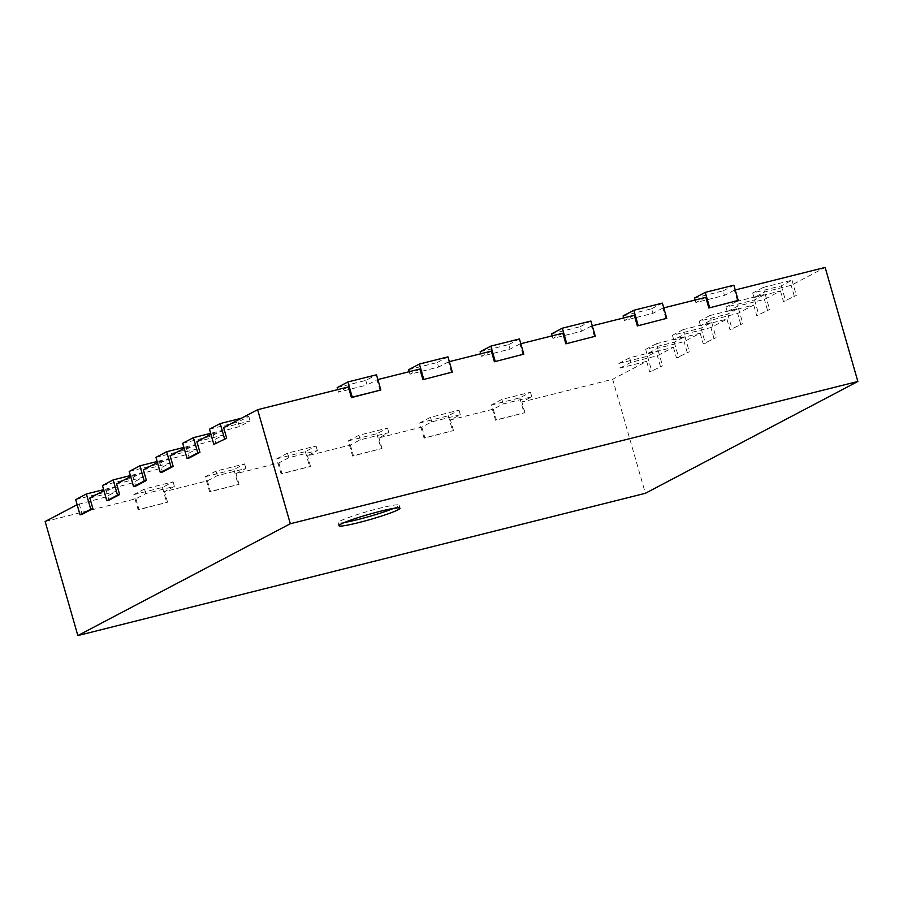 <?xml version="1.0" encoding="UTF-8"?>
<svg xmlns="http://www.w3.org/2000/svg" width="903" height="903" viewBox="0 0 903 903"><rect width="100%" height="100%" fill="white"/><g stroke="black" fill="none" stroke-linecap="round" stroke-linejoin="round"><path stroke-width="0.68" stroke-dasharray="4.51 3.39" d="M337.191 387.59L365.783 380.423L376.483 374.79M337.767 389.611L338.501 392.15L348.4 386.935M365.783 380.423L367.092 384.983L338.501 392.15M380.039 390.423L376.991 379.779L367.092 384.983M223.639 427.582L250.086 420.956L239.385 426.588L210.941 434.264M196.877 441.669L223.323 435.043L212.623 440.675L184.178 448.351M170.125 455.755L196.561 449.118L185.86 454.762L157.415 462.438M143.363 469.842L169.809 463.205L159.097 468.838L130.664 476.524M116.6 483.918L143.046 477.292L132.346 482.924L103.901 490.611M89.837 498.004L116.284 491.379L105.583 497.011L77.139 504.687M45.15 521.528L135.924 498.772L145.823 493.557L174.414 486.39L164.515 491.604L207.397 480.847L217.307 475.644L245.898 468.476L235.988 473.68L278.88 462.934L288.779 457.719L317.371 450.552L307.471 455.767L350.353 445.01L360.252 439.806L388.843 432.639L378.944 437.853L421.825 427.096L431.736 421.882L460.327 414.714L450.416 419.929L493.309 409.183L503.208 403.968L531.799 396.801L521.9 402.016L612.674 379.26L645.374 493.298M618.905 363.435L647.496 356.267L658.197 350.635L629.605 357.802L618.905 363.435L620.214 367.995L646.661 361.369L612.674 379.26M620.214 367.995L630.915 362.363L657.361 355.737L673.412 347.283L646.966 353.908L657.677 348.276L684.124 341.65L700.175 333.196L673.728 339.833L684.44 334.2L710.887 327.563L726.938 319.12L700.491 325.746L711.192 320.113L737.638 313.476L753.7 305.033L727.254 311.659L737.954 306.027L764.401 299.401L780.463 290.947L754.016 297.572L764.717 291.94L791.163 285.314L825.15 267.423M737.424 300.823L734.376 290.179L735.234 289.965M734.376 290.179L724.466 295.394L695.886 302.561L705.785 297.347M665.951 318.748L662.892 308.104L663.761 307.889M662.892 308.104L652.993 313.307L624.402 320.475L634.301 315.271M594.467 336.661L591.42 326.017L592.278 325.802M591.42 326.017L581.521 331.232L552.929 338.399L562.829 333.184M522.995 354.586L519.947 343.941L520.805 343.716M519.947 343.941L510.037 349.145L481.457 356.313L491.356 351.109M451.523 372.499L448.464 361.855L449.333 361.64M448.464 361.855L438.565 367.069L409.973 374.237L419.872 369.022M376.991 379.779L377.849 379.553M79.137 503.637L82.184 514.281M105.899 489.55L108.947 500.194M132.651 475.475L135.71 486.119M159.413 461.388L162.472 472.032M186.176 447.301L189.224 457.945M212.939 433.214L215.986 443.858M209.485 429.196L238.076 422.028L248.776 416.396L241.383 418.247M248.776 416.396L250.086 420.956M238.076 422.028L239.385 426.588M409.251 371.686L409.973 374.237M182.722 443.283L211.313 436.115L222.014 430.471L210.67 433.327M222.014 430.471L223.323 435.043M408.664 369.677L437.255 362.509L438.565 367.069M211.313 436.115L212.623 440.675M437.255 362.509L447.967 356.866M480.723 353.773L481.457 356.313M155.959 457.358L184.551 450.191L195.262 444.558L183.907 447.403M195.262 444.558L196.561 449.118M480.148 351.752L508.739 344.585L510.037 349.145M184.551 450.191L185.86 454.762M508.739 344.585L519.439 338.952M552.196 335.848L552.929 338.399M129.208 471.445L157.799 464.277L168.5 458.645L157.145 461.489M168.5 458.645L169.809 463.205M551.62 333.839L580.211 326.672L581.521 331.232M157.799 464.277L159.097 468.838M580.211 326.672L590.912 321.039M623.68 317.935L624.402 320.475M102.445 485.532L131.037 478.364L141.737 472.732L130.382 475.576M141.737 472.732L143.046 477.292M623.093 315.915L651.684 308.747L652.993 313.307M131.037 478.364L132.346 482.924M651.684 308.747L662.396 303.115M695.152 300.01L695.886 302.561M75.683 499.619L104.274 492.451L114.974 486.819L103.631 489.663M114.974 486.819L116.284 491.379M694.576 298.001L723.168 290.834L724.466 295.394M104.274 492.451L105.583 497.011M723.168 290.834L733.868 285.201M646.661 361.369L649.708 372.013L662.554 365.839L649.708 372.013M660.409 366.381L657.361 355.737M673.412 347.283L676.471 357.927L689.316 351.752L676.471 357.927M687.172 352.294L684.124 341.65M700.175 333.196L703.234 343.84L716.079 337.677L703.234 343.84M713.934 338.207L710.887 327.563M726.938 319.12L729.985 329.764L742.842 323.59L729.985 329.764M740.697 324.121L737.638 313.476M753.7 305.033L756.748 315.678L769.593 309.503L756.748 315.678M767.448 310.045L764.401 299.401M780.463 290.947L783.511 301.591L796.356 295.416L783.511 301.591M794.211 295.958L791.163 285.314M135.924 498.772L138.972 509.416L138.17 509.834L167.563 502.249L138.972 509.416M167.563 502.249L164.515 491.604M207.397 480.847L210.455 491.492L209.654 491.921L239.047 484.324L210.455 491.492M239.047 484.324L235.988 473.68M278.88 462.934L281.928 473.578L281.126 473.996L310.519 466.411L281.928 473.578M310.519 466.411L307.471 455.767M350.353 445.01L353.412 455.665L352.599 456.083L381.992 448.498L353.412 455.665M381.992 448.498L378.944 437.853M421.825 427.096L424.884 437.741L424.083 438.158L453.475 430.573L424.884 437.741M453.475 430.573L450.416 419.929M493.309 409.183L496.357 419.827L495.555 420.245L524.948 412.66L496.357 419.827M524.948 412.66L521.9 402.016M763.407 287.38L752.707 293.012L781.298 285.845L791.999 280.212L763.407 287.38L764.717 291.94M791.999 280.212L796.356 295.416M133.813 494.63L162.405 487.462L173.105 481.83L144.514 488.997L133.813 494.63L138.17 509.834M144.514 488.997L145.823 493.557M752.707 293.012L754.016 297.572M173.105 481.83L174.414 486.39M781.298 285.845L785.655 301.049M162.405 487.462L166.762 502.666M736.645 301.467L725.944 307.099L754.536 299.931L765.236 294.299L736.645 301.467L737.954 306.027M765.236 294.299L769.593 309.503M205.286 476.716L233.877 469.549L244.589 463.916L215.998 471.084L205.286 476.716L209.654 491.921M215.998 471.084L217.307 475.644M725.944 307.099L727.254 311.659M244.589 463.916L245.898 468.476M754.536 299.931L758.892 315.136M233.877 469.549L238.245 484.753M709.882 315.553L699.182 321.186L727.773 314.018L738.473 308.386L709.882 315.553L711.192 320.113M738.473 308.386L742.842 323.59M276.769 458.792L305.361 451.624L316.061 445.992L287.47 453.159L276.769 458.792L281.126 473.996M287.47 453.159L288.779 457.719M699.182 321.186L700.491 325.746M316.061 445.992L317.371 450.552M727.773 314.018L732.13 329.223M305.361 451.624L309.718 466.828M683.131 329.629L672.419 335.273L701.01 328.105L711.722 322.461L683.131 329.629L684.44 334.2M711.722 322.461L716.079 337.677M348.242 440.878L376.833 433.711L387.534 428.078L358.942 435.246L348.242 440.878L352.599 456.083M358.942 435.246L360.252 439.806M672.419 335.273L673.728 339.833M387.534 428.078L388.843 432.639M701.01 328.105L705.378 343.309M376.833 433.711L381.19 448.915M656.368 343.716L645.668 349.348L674.259 342.181L684.959 336.548L656.368 343.716L657.677 348.276M684.959 336.548L689.316 351.752M419.714 422.954L448.306 415.786L459.017 410.154L430.426 417.321L419.714 422.954L424.083 438.158M430.426 417.321L431.736 421.882M645.668 349.348L646.966 353.908M459.017 410.154L460.327 414.714M674.259 342.181L678.616 357.396M448.306 415.786L452.674 431.002M658.197 350.635L662.554 365.839M629.605 357.802L630.915 362.363M491.198 405.041L519.789 397.873L530.49 392.241L501.899 399.408L491.198 405.041L495.555 420.245M501.899 399.408L503.208 403.968M530.49 392.241L531.799 396.801M647.496 356.267L651.853 371.472M519.789 397.873L524.146 413.077M393.561 508.412A31.752 2.653 164 0 0 399.126 505.161A31.752 2.653 164 0 0 367.871 511.369A31.752 2.653 164 0 0 338.083 522.668A31.752 2.653 164 0 0 344.517 522.465M399.995 508.208L399.126 505.161M338.952 525.715L338.083 522.668"/><path stroke-width="1.35" d="M347.892 381.958L352.26 397.162L351.448 397.591L380.852 389.994L376.483 374.79L347.892 381.958L337.191 387.59L337.767 389.611M241.383 418.247L220.185 423.563L209.485 429.196L213.842 444.4L226.687 438.226L223.639 427.582L257.626 409.702L348.4 386.935L351.448 397.591M380.852 389.994L352.26 397.162M210.941 434.264L196.877 441.669L199.935 452.313L189.224 457.945L187.079 458.487L182.722 443.283L193.423 437.639L197.791 452.854L187.079 458.487M184.178 448.351L170.125 455.755L173.173 466.399L162.472 472.032L160.328 472.574L155.959 457.358L166.671 451.726L171.028 466.93L160.328 472.574M157.415 462.438L143.363 469.842L146.41 480.486L135.71 486.119L133.565 486.649L129.208 471.445L139.909 465.813L144.266 481.017L133.565 486.649M130.664 476.524L116.6 483.918L119.647 494.562L108.947 500.194L106.802 500.736L102.445 485.532L113.146 479.899L117.503 495.104L106.802 500.736M103.901 490.611L89.837 498.004L92.896 508.649L82.184 514.281L80.04 514.823L75.683 499.619L86.383 493.986L90.751 509.19L80.04 514.823M77.139 504.687L45.15 521.528L77.85 635.577L645.374 493.298L857.85 381.472L290.326 523.74L77.85 635.577M735.234 289.965L825.15 267.423L857.85 381.472M663.761 307.889L705.785 297.347L708.832 307.991L738.225 300.406L708.832 307.991M592.278 325.802L634.301 315.271L637.36 325.915L666.753 318.319L637.36 325.915M520.805 343.716L562.829 333.184L565.876 343.829L595.28 336.243L565.876 343.829M449.333 361.64L491.356 351.109L494.404 361.753L523.796 354.157L494.404 361.753M377.849 379.553L419.872 369.022L422.931 379.666L452.324 372.081L422.931 379.666M257.626 409.702L290.326 523.74M226.687 438.226L213.842 444.4M220.185 423.563L224.554 438.768M452.324 372.081L447.967 356.866L419.376 364.033L408.664 369.677L409.251 371.686M419.376 364.033L423.733 379.249M210.67 433.327L193.423 437.639M199.935 452.313L197.791 452.854M523.796 354.157L519.439 338.952L490.848 346.12L480.148 351.752L480.723 353.773M490.848 346.12L495.205 361.324M183.907 447.403L166.671 451.726M173.173 466.399L171.028 466.93M595.28 336.243L590.912 321.039L562.321 328.207L551.62 333.839L552.196 335.848M562.321 328.207L566.689 343.411M157.145 461.489L139.909 465.813M146.41 480.486L144.266 481.017M666.753 318.319L662.396 303.115L633.804 310.282L623.093 315.915L623.68 317.935M633.804 310.282L638.161 325.486M130.382 475.576L113.146 479.899M119.647 494.562L117.503 495.104M738.225 300.406L733.868 285.201L705.277 292.369L694.576 298.001L695.152 300.01M705.277 292.369L709.634 307.573M103.631 489.663L86.383 493.986M92.896 508.649L90.751 509.19M358.773 522.589A31.752 2.653 -16 0 1 338.952 525.715A31.752 2.653 -16 0 1 368.74 514.405A31.752 2.653 -16 0 1 399.995 508.208A31.752 2.653 -16 0 1 358.773 522.589M344.517 522.465A31.752 2.653 164 0 0 357.904 519.552A31.752 2.653 164 0 0 393.561 508.412"/></g></svg>
